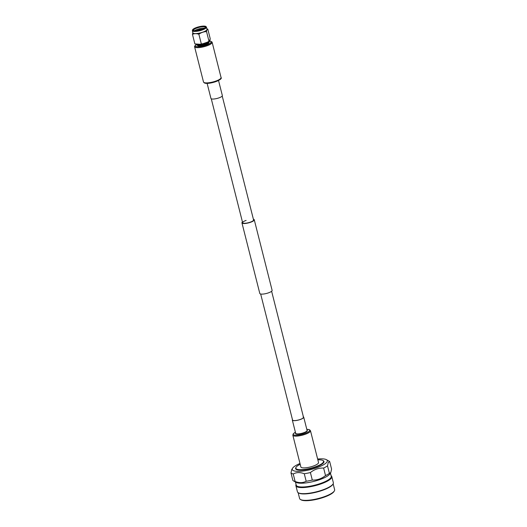 <?xml version="1.0" encoding="UTF-8"?>
<svg xmlns="http://www.w3.org/2000/svg" width="527" height="527" viewBox="0 0 527 527"><rect width="100%" height="100%" fill="white"/><g stroke="black" fill="none" stroke-linecap="round" stroke-linejoin="round"><path stroke-width="0.79" d="M222.223 96.033L253.573 219.943A5.645 1.429 165.8 0 1 250.081 222.229A5.645 1.429 165.8 0 1 242.631 222.71A5.645 1.429 165.8 0 1 246.122 220.424M253.395 219.225A6.35 1.607 165.8 0 1 254.258 219.772L272.123 290.37A6.35 1.607 165.8 0 1 268.197 292.946A6.35 1.607 165.8 0 1 259.811 293.486L241.946 222.888A6.35 1.607 165.8 0 1 242.446 221.999M254.258 219.772A6.35 1.607 165.8 0 1 250.332 222.348A6.35 1.607 165.8 0 1 241.946 222.888M192.546 29.92L192.388 30.388A7.273 1.838 -14.2 0 0 192.368 30.698L192.915 32.872A7.273 1.838 -14.2 0 0 193.376 33.326A7.273 1.838 -14.2 0 0 201.485 32.582A7.273 1.838 -14.2 0 0 207.012 29.308L206.465 27.134A7.273 1.838 -14.2 0 0 206.294 26.87L205.938 26.534A7.003 1.772 -14.2 0 0 205.649 26.35A7.003 1.772 -14.2 0 0 198.389 26.917A7.003 1.772 -14.2 0 0 192.546 29.92A7.003 1.772 -14.2 0 0 192.968 30.658A7.003 1.772 -14.2 0 0 201.307 29.776A7.003 1.772 -14.2 0 0 205.938 26.534M210.049 39.703A7.694 1.95 165.8 0 1 209.614 40.836A7.694 1.95 165.8 0 1 209.364 41.047L210.22 38.682L207.803 29.13L207.157 28.945M192.856 32.641L192.454 34.347C194.384 33.497 196.518 33.458 198.87 34.215C201.215 32.549 203.771 31.679 206.544 31.607C206.762 29.98 207.183 29.156 207.803 29.13M192.368 30.698A7.273 1.838 -14.2 0 0 192.829 31.152A7.273 1.838 -14.2 0 0 200.932 30.408A7.273 1.838 -14.2 0 0 206.465 27.134M193.521 30.474A6.39 1.621 -14.2 0 0 199.832 30.039A6.39 1.621 -14.2 0 0 205.392 27.404A6.39 1.621 -14.2 0 0 205.102 26.534A6.39 1.621 -14.2 0 0 197.184 27.444A6.39 1.621 -14.2 0 0 193.435 30.428A6.39 1.621 -14.2 0 0 193.521 30.474M205.22 27.615A6.021 1.522 -14.2 0 0 205.234 27.378A6.021 1.522 -14.2 0 0 204.851 26.996A6.021 1.522 -14.2 0 0 198.139 27.615A6.021 1.522 -14.2 0 0 193.561 30.329A6.021 1.522 -14.2 0 0 193.686 30.54M199.325 29.15L199.16 30.204M209.364 41.047L207.322 42.213A7.694 1.95 165.8 0 1 203.152 43.629L199.931 44.255A7.694 1.95 165.8 0 1 196.452 44.321L195.892 44.34A7.2 1.825 -14.2 0 0 196.347 44.795A7.2 1.825 -14.2 0 0 196.479 44.841A7.2 1.825 -14.2 0 0 203.317 44.34A7.2 1.825 -14.2 0 0 209.575 41.528A7.2 1.825 -14.2 0 0 209.851 40.81L209.805 40.638M197.447 45.157L197.487 45.315A5.889 1.489 -14.2 0 0 197.862 45.684A5.889 1.489 -14.2 0 0 204.43 45.078A5.889 1.489 -14.2 0 0 208.909 42.423L208.87 42.272M196.097 44.643A8.089 2.049 -14.2 0 0 195.491 45.276A8.089 2.049 -14.2 0 0 195.873 46.363A8.089 2.049 -14.2 0 0 205.873 45.223A8.089 2.049 -14.2 0 0 210.648 41.442A8.089 2.049 -14.2 0 0 210.53 41.383A8.089 2.049 -14.2 0 0 209.812 41.172M195.491 45.276L195.016 46.033A8.761 2.22 -14.2 0 0 194.865 46.659A8.761 2.22 -14.2 0 0 195.425 47.206A8.761 2.22 -14.2 0 0 205.194 46.304A8.761 2.22 -14.2 0 0 211.854 42.358A8.761 2.22 -14.2 0 0 211.426 41.877L210.648 41.442M195.86 44.189L196.597 44.373A7.2 1.825 -14.2 0 0 203.178 43.794A7.2 1.825 -14.2 0 0 209.245 41.178L209.614 40.836M199.931 44.255L194.871 43.899L192.454 34.347M196.894 44.993A6.699 1.693 -14.2 0 0 197.012 45.039A6.699 1.693 -14.2 0 0 203.376 44.578A6.699 1.693 -14.2 0 0 209.199 41.956L209.575 41.528M203.152 43.629L207.322 42.213M208.962 41.159L206.544 31.607M201.281 43.767L198.87 34.215M201.498 29.545A6.205 1.568 -14.2 0 0 200.168 29.815M199.18 30.065A6.205 1.568 -14.2 0 0 197.882 30.461M202.631 29.13A5 1.265 -14.2 0 0 199.964 29.532M199.226 29.716A5 1.265 -14.2 0 0 196.683 30.632M204.483 28.201A6.021 1.522 -14.2 0 0 194.615 30.704M207.124 83.365L210.945 98.45A5.883 1.489 -14.2 0 0 211.32 98.819A5.883 1.489 -14.2 0 0 217.875 98.22A5.883 1.489 -14.2 0 0 222.348 95.565L218.527 80.479M195.207 45.717A8.821 2.233 -14.2 0 0 194.806 46.672A8.821 2.233 -14.2 0 0 195.372 47.226A8.821 2.233 -14.2 0 0 205.207 46.317A8.821 2.233 -14.2 0 0 211.913 42.344A8.821 2.233 -14.2 0 0 211.353 41.791A8.821 2.233 -14.2 0 0 211.103 41.699M195.451 45.342A9.058 2.292 -14.2 0 0 194.582 46.732A9.058 2.292 -14.2 0 0 195.155 47.298A9.058 2.292 -14.2 0 0 205.253 46.369A9.058 2.292 -14.2 0 0 212.137 42.285A9.058 2.292 -14.2 0 0 211.564 41.719A9.058 2.292 -14.2 0 0 210.714 41.481M333.15 483.812L334.632 489.669A18.063 4.572 165.8 0 1 334.461 490.729A18.063 4.572 165.8 0 1 334.335 490.953L333.94 491.579A17.51 4.433 165.8 0 1 318.348 498.924A17.51 4.433 165.8 0 1 301.134 499.879L300.489 499.517A18.063 4.572 165.8 0 1 299.613 498.529L298.13 492.673M334.335 490.953A18.063 4.572 165.8 0 1 318.242 498.529A18.063 4.572 165.8 0 1 300.489 499.517M331.108 475.723A18.524 4.69 165.8 0 1 331.806 476.619L333.347 482.692A18.524 4.69 165.8 0 1 333.169 483.779A18.524 4.69 165.8 0 1 333.018 484.043L332.689 484.55A18.063 4.572 165.8 0 1 316.622 492.099A18.063 4.572 165.8 0 1 298.888 493.107L298.361 492.811A18.524 4.69 165.8 0 1 297.432 491.783L295.897 485.71A18.524 4.69 165.8 0 1 296.069 484.616A18.524 4.69 165.8 0 1 296.088 484.59M333.018 484.043A18.524 4.69 165.8 0 1 316.536 491.783A18.524 4.69 165.8 0 1 298.361 492.811M331.806 476.619A18.524 4.69 165.8 0 1 331.635 477.712A18.524 4.69 165.8 0 1 313.045 486.177A18.524 4.69 165.8 0 1 295.897 485.71M330.442 473.108L331.246 476.289A18.063 4.572 165.8 0 1 331.075 477.357A18.063 4.572 165.8 0 1 312.952 485.611A18.063 4.572 165.8 0 1 296.227 485.156L295.423 481.968M330.818 472.495L329.408 473.365L327.511 465.848L328.275 462.442L329.685 461.58L331.582 469.089L330.818 472.495L329.974 473.832A18.063 4.572 165.8 0 1 313.908 481.382A18.063 4.572 165.8 0 1 296.181 482.383L293.499 480.907A20.375 5.158 165.8 0 1 292.887 480.459L290.983 472.943L291.747 469.537L292.59 468.207A18.063 4.572 165.8 0 1 299.988 463.496M329.408 473.365A20.375 5.158 165.8 0 1 325.528 475.578C321.542 478.747 317.135 480.242 312.3 480.071A20.375 5.158 165.8 0 1 306.18 481.256C302.92 483.009 299.237 483.081 295.127 481.48A20.375 5.158 165.8 0 1 293.499 480.907M312.3 480.071L310.396 472.554A20.375 5.158 165.8 0 1 304.277 473.747L306.18 481.256M317.643 459.03A18.063 4.572 165.8 0 1 326.391 459.656A18.063 4.572 165.8 0 1 327.122 461.724A18.063 4.572 165.8 0 1 307.096 470.374A18.063 4.572 165.8 0 1 292.445 468.457A18.063 4.572 165.8 0 1 292.59 468.207M295.127 481.48L293.223 473.964A20.375 5.158 165.8 0 1 290.983 472.943M293.223 473.964C296.484 472.218 300.166 472.146 304.277 473.747M310.396 472.554C314.382 469.386 318.789 467.89 323.624 468.062L325.528 475.578M327.511 465.848A20.375 5.158 165.8 0 1 323.624 468.062M326.391 459.656L329.065 461.125A20.375 5.158 165.8 0 1 329.685 461.58M317.84 459.814A14.262 3.61 165.8 0 1 322.774 460.433L323.209 460.664A14.637 3.709 165.8 0 1 323.835 462.357A14.637 3.709 165.8 0 1 307.603 469.373A14.637 3.709 165.8 0 1 295.733 467.818A14.637 3.709 165.8 0 1 295.871 467.581L296.141 467.172A14.262 3.61 165.8 0 1 300.186 464.28M322.774 460.433A14.262 3.61 165.8 0 1 323.387 462.087A14.262 3.61 165.8 0 1 307.57 468.918A14.262 3.61 165.8 0 1 296.009 467.403A14.262 3.61 165.8 0 1 296.141 467.172M303.4 416.85A5.883 1.489 165.8 0 1 303.73 417.193A5.883 1.489 165.8 0 1 299.257 419.841A5.883 1.489 165.8 0 1 292.702 420.447A5.883 1.489 165.8 0 1 292.327 420.078A5.883 1.489 165.8 0 1 292.452 419.617M303.144 416.897A5.645 1.429 165.8 0 1 303.499 417.252A5.645 1.429 165.8 0 1 299.211 419.795A5.645 1.429 165.8 0 1 292.913 420.375A5.645 1.429 165.8 0 1 292.557 420.019L260.674 294.026M310.482 430.737L318.519 462.508A9.104 2.306 165.8 0 1 311.602 466.612A9.104 2.306 165.8 0 1 301.451 467.548A9.104 2.306 165.8 0 1 300.871 466.975L292.834 435.203A9.104 2.306 165.8 0 0 293.407 435.776A9.104 2.306 165.8 0 0 303.559 434.841A9.104 2.306 165.8 0 0 310.482 430.737L309.56 429.749L306.806 429.353M221.063 77.541C223.356 79.643 208.883 84.906 204.423 82.976L203.501 81.988A9.058 2.292 -14.2 0 0 204.074 82.555A9.058 2.292 -14.2 0 0 214.173 81.619A9.058 2.292 -14.2 0 0 221.063 77.541L212.137 42.285M204.819 83.016A8.425 2.134 -14.2 0 0 213.791 82.271A8.425 2.134 -14.2 0 0 220.622 78.582M306.813 429.373A8.465 2.141 165.8 0 1 309.158 429.709A8.465 2.141 165.8 0 1 304.461 433.668A8.465 2.141 165.8 0 1 293.822 434.92A8.465 2.141 165.8 0 1 295.41 432.259M307.037 430.263A6.093 1.541 165.8 0 1 303.46 433.108A6.093 1.541 165.8 0 1 295.917 433.971A6.093 1.541 165.8 0 1 295.634 433.148M303.73 417.193L307.083 430.434A5.883 1.489 165.8 0 1 302.61 433.082A5.883 1.489 165.8 0 1 296.049 433.681A5.883 1.489 165.8 0 1 295.68 433.319L292.327 420.078M242.631 222.71L211.274 98.799M303.499 417.252L271.622 291.26M197.012 45.039L196.479 44.841M199.634 29.09L200.253 29.927M203.501 81.988L194.582 46.732M295.403 432.239L293.223 433.826L292.834 435.203"/></g></svg>
